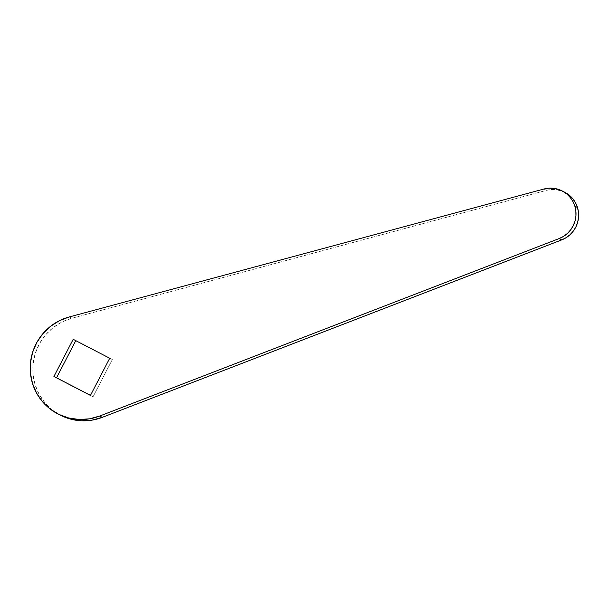 <?xml version="1.0" encoding="UTF-8"?>
<svg xmlns="http://www.w3.org/2000/svg" width="609" height="609" viewBox="0 0 609 609"><rect width="100%" height="100%" fill="white"/><g stroke="black" fill="none" stroke-linecap="round" stroke-linejoin="round"><path stroke-width="0.46" stroke-dasharray="3.04 2.28" d="M61.562 415.749L52.709 410.26L45.157 403.059L39.212 394.449L35.124 384.781L33.061 374.459L33.107 363.885L35.253 353.517L39.425 343.773L45.439 335.041L53.052 327.695L61.958 322.032L71.786 318.279L546.501 190.335L551.335 189.513L556.223 189.627L564.429 192.071M75.798 340.606L112.322 359.546L75.798 340.606M90.475 395.386L93.063 396.725L112.322 359.546L109.711 358.244L112.322 359.546L93.063 396.725L90.475 395.386M564.497 192.109A26.172 25.715 -63.5 0 0 546.501 190.335L71.786 318.279L69.175 316.977L71.786 318.279A52.344 51.43 -63.5 0 0 33.13 363.611A52.344 51.43 -63.5 0 0 61.075 415.505M546.501 190.335L543.89 189.034L546.501 190.335M90.452 395.424L93.063 396.725L90.452 395.424"/><path stroke-width="0.91" d="M564.429 192.071L569.476 195.367L572.894 198.854L575.596 202.934L577.477 207.471L578.474 212.29L578.55 217.23L577.705 222.11L575.962 226.754L573.389 230.994L570.077 234.678L566.149 237.67L561.742 239.877L102.266 417.355L99.655 416.054A52.344 51.43 116.5 0 1 58.464 414.204L61.075 415.505A52.344 51.43 -63.5 0 0 102.266 417.355L99.655 416.054L559.131 238.576L561.742 239.877A26.172 25.715 -63.5 0 0 577.477 207.471L574.866 206.169A26.172 25.715 116.5 0 1 559.131 238.576L99.655 416.054L89.523 418.825L79.086 419.487L68.748 418.002L58.959 414.447L50.098 408.959L42.546 401.757L36.601 393.148L32.513 383.48L30.45 373.157L30.496 362.591L32.642 352.215L36.814 342.471L42.828 333.74L50.448 326.394L59.347 320.73L69.175 316.977L543.89 189.034L548.724 188.211L553.611 188.326L558.377 189.376L562.845 191.31L566.865 194.065L570.29 197.552L572.985 201.632L574.866 206.169L575.863 210.988L575.939 215.929L575.094 220.808L573.351 225.452L570.778 229.692L567.474 233.376L563.538 236.368L559.131 238.576L561.742 239.877L102.266 417.355L92.134 420.126L81.69 420.789L71.36 419.304L61.022 415.483M75.775 340.644L56.538 377.786L90.475 395.386L53.927 376.484L90.452 395.424L109.711 358.244L73.187 339.304L53.927 376.484L90.452 395.424L109.711 358.244L73.187 339.304L53.927 376.484L56.538 377.786L75.775 340.644M58.464 414.204A52.344 51.43 116.5 0 1 30.526 362.309A52.344 51.43 116.5 0 1 69.175 316.977L543.89 189.034A26.172 25.715 116.5 0 1 561.894 190.807A26.172 25.715 116.5 0 1 574.866 206.169L577.477 207.471A26.172 25.715 -63.5 0 0 564.497 192.109L561.894 190.807"/></g></svg>
